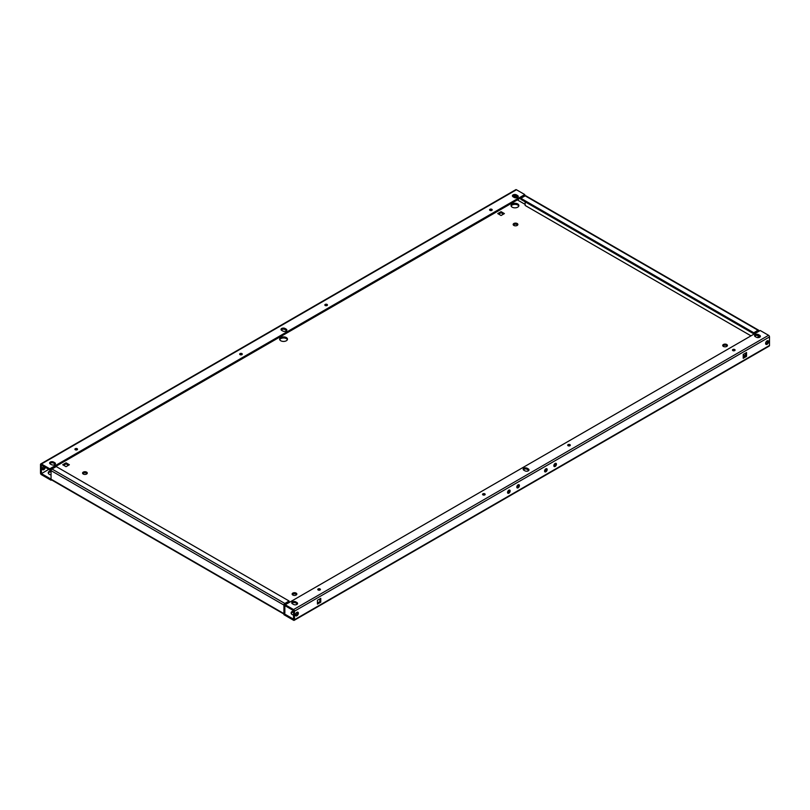 <?xml version="1.0" encoding="UTF-8"?>
<svg xmlns="http://www.w3.org/2000/svg" width="810" height="810" viewBox="0 0 810 810"><rect width="100%" height="100%" fill="white"/><g stroke="black" fill="none" stroke-linecap="round" stroke-linejoin="round"><path stroke-width="1.21" d="M484.785 493.817A1.306 0.759 180 0 1 485.17 494.353A1.306 0.759 180 0 1 484.36 495.052A1.306 0.759 180 0 1 482.932 494.88A1.306 0.759 180 0 1 482.547 494.353A1.306 0.759 180 0 1 483.357 493.654A1.306 0.759 180 0 1 484.785 493.817M241.906 353.595A1.306 0.759 180 0 1 242.291 354.122A1.306 0.759 180 0 1 241.481 354.82A1.306 0.759 180 0 1 240.054 354.658A1.306 0.759 180 0 1 239.679 354.122A1.306 0.759 180 0 1 240.479 353.423A1.306 0.759 180 0 1 241.906 353.595M75.3 449.783A1.306 0.759 180 0 1 74.915 449.246A1.306 0.759 180 0 1 75.725 448.548A1.306 0.759 180 0 1 77.153 448.71A1.306 0.759 180 0 1 77.537 449.246A1.306 0.759 180 0 1 76.727 449.945A1.306 0.759 180 0 1 75.3 449.783A1.306 0.759 180 0 1 77.153 449.783M318.178 590.004A1.306 0.759 180 0 1 317.793 589.467A1.306 0.759 180 0 1 318.603 588.769A1.306 0.759 180 0 1 320.031 588.941A1.306 0.759 180 0 1 320.416 589.467A1.306 0.759 180 0 1 319.606 590.166A1.306 0.759 180 0 1 318.178 590.004A1.306 0.759 180 0 1 320.031 590.004M569.946 444.649A1.306 0.759 0 0 0 568.519 444.487A1.306 0.759 0 0 0 567.709 445.186A1.306 0.759 0 0 0 568.094 445.723A1.306 0.759 0 0 0 569.521 445.885A1.306 0.759 0 0 0 570.321 445.186A1.306 0.759 0 0 0 569.946 444.649M569.946 445.723A1.306 0.759 0 0 0 568.094 445.723M327.068 304.428A1.306 0.759 0 0 0 325.64 304.266A1.306 0.759 0 0 0 324.83 304.965A1.306 0.759 0 0 0 325.215 305.502A1.306 0.759 0 0 0 326.643 305.664A1.306 0.759 0 0 0 327.453 304.965A1.306 0.759 0 0 0 327.068 304.428M327.068 305.502A1.306 0.759 0 0 0 325.215 305.502M491.822 209.304A1.306 0.759 0 0 0 490.394 209.142A1.306 0.759 0 0 0 489.584 209.841A1.306 0.759 0 0 0 489.969 210.377A1.306 0.759 0 0 0 491.397 210.539A1.306 0.759 0 0 0 492.207 209.841A1.306 0.759 0 0 0 491.822 209.304M491.822 210.377A1.306 0.759 0 0 0 489.969 210.377M734.7 349.535A1.306 0.759 0 0 0 733.273 349.363A1.306 0.759 0 0 0 732.463 350.062A1.306 0.759 0 0 0 732.847 350.598A1.306 0.759 0 0 0 734.275 350.76A1.306 0.759 0 0 0 735.085 350.062A1.306 0.759 0 0 0 734.7 349.535M734.7 350.598A1.306 0.759 0 0 0 732.847 350.598M518.775 206.105A3.928 2.268 0 0 0 517.742 205.031A3.928 2.268 0 0 0 513.894 204.454A3.928 2.268 0 0 0 511.14 206.105M517.742 203.968A3.928 2.268 0 0 0 513.459 203.472A3.928 2.268 0 0 0 511.029 205.568A3.928 2.268 0 0 0 512.183 207.168A3.928 2.268 0 0 0 516.466 207.664A3.928 2.268 0 0 0 518.886 205.568A3.928 2.268 0 0 0 517.742 203.968M517.681 225.018A2.359 1.357 0 0 0 517.185 224.593A2.359 1.357 0 0 0 513.348 225.018M517.185 223.519A2.359 1.357 0 0 0 514.613 223.226A2.359 1.357 0 0 0 513.155 224.481A2.359 1.357 0 0 0 513.854 225.443A2.359 1.357 0 0 0 516.415 225.737A2.359 1.357 0 0 0 517.874 224.481A2.359 1.357 0 0 0 517.185 223.519M87.095 473.617A2.359 1.357 0 0 0 86.599 473.192A2.359 1.357 0 0 0 82.762 473.617M86.599 472.119A2.359 1.357 0 0 0 84.027 471.825A2.359 1.357 0 0 0 82.569 473.08A2.359 1.357 0 0 0 83.258 474.042A2.359 1.357 0 0 0 85.83 474.336A2.359 1.357 0 0 0 87.288 473.08A2.359 1.357 0 0 0 86.599 472.119M287.378 339.694A3.928 2.268 0 0 0 286.335 338.631A3.928 2.268 0 0 0 282.498 338.053A3.928 2.268 0 0 0 279.744 339.694M286.335 337.557A3.928 2.268 0 0 0 282.062 337.071A3.928 2.268 0 0 0 279.632 339.167A3.928 2.268 0 0 0 280.786 340.767A3.928 2.268 0 0 0 285.069 341.253A3.928 2.268 0 0 0 287.489 339.167A3.928 2.268 0 0 0 286.335 337.557M51.05 471.653A3.928 2.268 0 0 0 48.347 473.293M283.925 605.08A1.316 0.759 120 0 1 284.857 603.47L289.109 601.02L289.109 602.083L284.857 604.543L284.857 613.089L283.935 613.717A1.316 0.759 120 0 1 283.925 613.626L283.925 605.08L51.05 470.63A3.928 2.268 0 0 0 48.236 472.757A3.928 2.268 0 0 0 49.39 474.366A3.928 2.268 0 0 0 51.05 474.933M722.905 346.002A2.359 1.357 180 0 1 726.742 345.576A2.359 1.357 180 0 1 727.238 346.002M723.401 346.427A2.359 1.357 180 0 1 722.712 345.465A2.359 1.357 180 0 1 724.17 344.209A2.359 1.357 180 0 1 726.742 344.503A2.359 1.357 180 0 1 727.431 345.465A2.359 1.357 180 0 1 725.973 346.731A2.359 1.357 180 0 1 723.401 346.427M292.319 594.601A2.359 1.357 180 0 1 296.146 594.176A2.359 1.357 180 0 1 296.652 594.601M292.815 595.026A2.359 1.357 180 0 1 292.126 594.064A2.359 1.357 180 0 1 293.584 592.809A2.359 1.357 180 0 1 296.146 593.102A2.359 1.357 180 0 1 296.845 594.064A2.359 1.357 180 0 1 295.387 595.32A2.359 1.357 180 0 1 292.815 595.026M291.225 613.514A3.928 2.268 180 0 1 293.554 611.955M293.554 615.084A3.928 2.268 180 0 1 292.258 614.587A3.928 2.268 180 0 1 291.114 612.988A3.928 2.268 180 0 1 293.554 610.882M509.176 490.04A1.833 1.053 -60 0 1 507.931 492.642A1.833 1.053 -60 0 1 507.597 492.784M508.852 490.182A1.833 1.053 -60 0 1 509.763 490.091A1.833 1.053 -60 0 1 510.047 491.559A1.833 1.053 -60 0 1 508.852 493.179A1.833 1.053 -60 0 1 507.931 493.27A1.833 1.053 -60 0 1 507.657 491.791A1.833 1.053 -60 0 1 508.852 490.182M518.44 484.694A1.833 1.053 -60 0 1 517.185 487.296A1.833 1.053 -60 0 1 516.851 487.438M518.106 484.836A1.833 1.053 -60 0 1 519.028 484.744A1.833 1.053 -60 0 1 519.301 486.213A1.833 1.053 -60 0 1 518.106 487.833A1.833 1.053 -60 0 1 517.195 487.924A1.833 1.053 -60 0 1 516.912 486.456A1.833 1.053 -60 0 1 518.106 484.836M297.371 612.158A2.096 1.205 -60 0 1 295.964 615.225A2.096 1.205 -60 0 1 295.488 615.408M296.885 612.34A2.096 1.205 -60 0 1 297.938 612.238A2.096 1.205 -60 0 1 298.262 613.919A2.096 1.205 -60 0 1 296.885 615.762A2.096 1.205 -60 0 1 295.842 615.863A2.096 1.205 -60 0 1 295.518 614.193A2.096 1.205 -60 0 1 296.885 612.34M44.378 466.773A2.096 1.205 -60 0 1 42.91 469.122A2.096 1.205 -60 0 1 42.434 469.314M45.299 467.299A2.096 1.205 -60 0 1 43.831 469.658A2.096 1.205 -60 0 1 42.788 469.77A2.096 1.205 -60 0 1 42.434 468.2A2.096 1.205 -60 0 1 43.659 466.358M546.203 468.666A1.833 1.053 -60 0 1 544.948 471.268A1.833 1.053 -60 0 1 544.624 471.41M545.879 468.808A1.833 1.053 -60 0 1 546.79 468.717A1.833 1.053 -60 0 1 547.074 470.185A1.833 1.053 -60 0 1 545.879 471.795A1.833 1.053 -60 0 1 544.958 471.886A1.833 1.053 -60 0 1 544.674 470.418A1.833 1.053 -60 0 1 545.879 468.808M555.457 463.32A1.833 1.053 -60 0 1 554.202 465.922A1.833 1.053 -60 0 1 553.878 466.064M555.133 463.462A1.833 1.053 -60 0 1 556.045 463.371A1.833 1.053 -60 0 1 556.328 464.839A1.833 1.053 -60 0 1 555.133 466.459A1.833 1.053 -60 0 1 554.212 466.55A1.833 1.053 -60 0 1 553.939 465.082A1.833 1.053 -60 0 1 555.133 463.462M767.566 340.686A2.096 1.205 -60 0 1 766.169 343.764A2.096 1.205 -60 0 1 765.693 343.946M767.09 340.878A2.096 1.205 -60 0 1 768.143 340.767A2.096 1.205 -60 0 1 768.457 342.448A2.096 1.205 -60 0 1 767.09 344.291A2.096 1.205 -60 0 1 766.047 344.402A2.096 1.205 -60 0 1 765.723 342.721A2.096 1.205 -60 0 1 767.09 340.878M514.542 195.554A2.096 1.205 -60 0 1 513.722 197.154M515.514 195.615A2.096 1.205 -60 0 1 514.684 197.65M285.039 328.475L286.153 329.113A2.359 1.357 0 0 1 286.841 330.075A2.359 1.357 0 0 1 285.393 331.33A2.359 1.357 0 0 1 282.822 331.037L281.708 330.399A2.359 1.357 0 0 1 281.019 329.437A2.359 1.357 0 0 1 282.477 328.182A2.359 1.357 0 0 1 285.039 328.475L285.039 329.548L286.153 330.186L286.153 329.113M51.425 464.636A2.359 1.357 0 0 0 53.986 464.93A2.359 1.357 0 0 0 55.444 463.674A2.359 1.357 0 0 0 54.756 462.712L53.642 462.075A2.359 1.357 0 0 0 51.081 461.781A2.359 1.357 0 0 0 49.623 463.036A2.359 1.357 0 0 0 50.311 463.998L51.425 464.636M40.773 463.938A1.316 0.759 -120 0 1 41.431 463.998L49.754 468.808L524.769 194.562L516.446 189.753A1.316 0.759 60 0 0 515.788 189.682L40.773 463.938A1.316 0.759 -120 0 0 40.5 464.535L40.5 473.08A1.316 0.759 -120 0 0 41.431 474.69L51.05 480.239L51.597 479.925M513.115 196.8A2.359 1.357 180 0 1 512.416 195.838A2.359 1.357 180 0 1 513.874 194.582A2.359 1.357 180 0 1 516.446 194.876L517.549 195.524A2.359 1.357 180 0 1 518.238 196.486A2.359 1.357 180 0 1 516.79 197.741A2.359 1.357 180 0 1 514.218 197.448L513.115 196.8M240.054 354.658A1.306 0.759 180 0 1 241.906 354.658M286.659 330.612A2.359 1.357 0 0 0 286.153 330.186M285.039 329.548A2.359 1.357 0 0 0 281.212 329.974M55.252 464.211A2.359 1.357 0 0 0 54.756 463.786L54.756 462.712M49.815 463.573A2.359 1.357 0 0 1 53.642 463.138L54.756 463.786M48.823 469.334L41.431 473.617L41.421 465.072L49.754 469.871L524.769 195.625L524.769 194.562M512.608 196.374A2.359 1.357 180 0 1 516.446 195.949L517.549 196.587A2.359 1.357 180 0 1 518.056 197.012M524.961 470.833L523.847 470.195A2.359 1.357 180 0 1 523.159 469.233A2.359 1.357 180 0 1 524.607 467.977A2.359 1.357 180 0 1 527.178 468.271L528.292 468.909A2.359 1.357 180 0 1 528.981 469.871A2.359 1.357 180 0 1 527.523 471.136A2.359 1.357 180 0 1 524.961 470.833M292.45 603.794A2.359 1.357 180 0 1 291.762 602.832A2.359 1.357 180 0 1 293.21 601.577A2.359 1.357 180 0 1 295.782 601.87L296.885 602.508A2.359 1.357 180 0 1 297.584 603.47A2.359 1.357 180 0 1 296.126 604.726A2.359 1.357 180 0 1 293.554 604.432L292.45 603.794M756.358 337.243L755.244 336.595A2.359 1.357 0 0 1 754.555 335.634A2.359 1.357 0 0 1 756.013 334.378A2.359 1.357 0 0 1 758.575 334.672L759.689 335.32A2.359 1.357 0 0 1 760.377 336.282A2.359 1.357 0 0 1 758.919 337.537A2.359 1.357 0 0 1 756.358 337.243M769.5 336.919A1.316 0.759 60 0 0 768.568 335.31L760.246 330.51L285.231 604.756L293.554 609.565A1.316 0.759 -120 0 1 294.486 611.175L294.486 619.711A1.316 0.759 -120 0 1 294.212 620.318L769.227 346.062A1.316 0.759 60 0 0 769.5 345.465L769.5 336.919L294.486 611.175M482.932 494.88A1.306 0.759 180 0 1 484.785 494.88M523.341 469.77A2.359 1.357 180 0 1 527.178 469.344L527.178 468.271M527.178 469.344L528.292 469.982A2.359 1.357 180 0 1 528.788 470.408M297.392 604.007A2.359 1.357 180 0 0 296.885 603.582L295.782 602.934L295.782 601.87M291.944 603.369A2.359 1.357 180 0 1 295.782 602.934M760.185 336.808A2.359 1.357 0 0 0 759.689 336.383L758.575 335.745A2.359 1.357 0 0 0 754.748 336.17M285.231 604.756L285.231 605.819L293.554 610.629L293.564 619.184L283.935 613.626M62.714 464.748L66.045 466.671L69.376 464.748L66.045 462.824L62.714 464.748M766.341 343.642L765.622 343.227M525.143 204.393L517.367 199.898M48.833 469.344L41.431 473.617L51.05 479.176L51.05 470.63A1.316 0.759 -60 0 1 51.982 469.02L56.234 466.56L289.109 601.02M296.055 615.175A3.928 2.268 180 0 1 295.437 615.236M745.615 354.77L743.955 355.732L743.215 355.307M501.076 211.663L497.745 213.587L501.076 215.511L504.407 213.587L501.076 211.663L501.076 212.726L498.666 214.113M68.455 465.274L66.045 463.887L63.636 465.274M283.935 613.717L283.935 614.699L293.554 620.247A1.316 0.759 -120 0 0 294.212 620.318M744.876 353.484L745.615 353.909M503.486 214.113L501.076 212.726M525.143 205.456L750.991 335.846L525.143 205.456L525.143 201.822M758.95 331.25L758.95 330.824A1.316 0.759 120 0 0 758.676 330.227L525.801 195.777A1.316 0.759 -60 0 0 525.143 195.838L520.891 198.298L753.766 332.748L753.766 333.821L758.028 331.786M758.028 335.502L758.028 337.638M758.95 335.958L758.95 337.527M283.935 614.071L51.324 479.773A1.316 0.759 -60 0 1 51.05 479.267A1.316 0.759 -60 0 1 51.05 479.176L283.925 613.626M51.05 480.239L51.05 479.267M317.439 604.108L317.439 600.261L320.77 598.337L320.77 602.184L317.439 604.108M743.215 354.446L746.547 352.522L746.547 356.37L743.215 358.293L743.215 354.446M319.849 598.874L319.849 601.658L317.439 603.045M745.615 353.059L745.615 355.833L743.215 357.23M516.446 194.876L516.446 197.802M491.619 210.276L491.083 210.59M49.754 468.808L49.754 469.871M758.676 330.227A1.316 0.759 120 0 0 758.018 330.288L753.766 332.748M520.891 198.298L520.891 199.361L753.766 333.821M746.547 356.37L745.615 355.833M320.77 602.184L319.849 601.658M66.045 462.824L66.045 463.887M41.431 463.998L516.446 189.753M768.568 335.31L293.554 609.565M769.5 345.465L294.486 619.711M284.857 603.47L51.982 469.02M525.143 195.838L758.018 330.288M758.575 335.745L758.575 334.672M759.689 336.383L759.689 335.32M296.885 603.582L296.885 602.508M528.292 469.982L528.292 468.909M517.549 196.587L517.549 195.524M53.642 463.138L53.642 462.075"/></g></svg>
